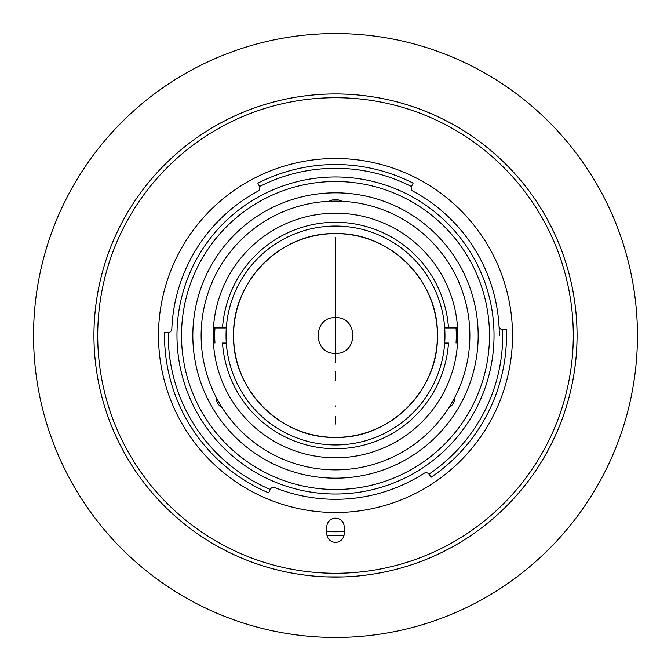 <?xml version="1.0" encoding="UTF-8"?>
<svg xmlns="http://www.w3.org/2000/svg" width="671" height="671" viewBox="0 0 671 671"><rect width="100%" height="100%" fill="white"/><g stroke="black" fill="none" stroke-linecap="round" stroke-linejoin="round"><path stroke-width="1.01" d="M335.5 437.408A101.908 101.908 0 0 0 437.408 335.5A101.908 101.908 0 0 0 335.5 233.592A101.908 101.908 0 0 0 233.592 335.5A101.908 101.908 0 0 0 335.5 437.408M335.5 424.038L335.5 416.221M233.592 335.5C232.191 281.048 281.048 232.191 335.5 233.592C389.952 232.191 438.809 281.048 437.408 335.5C438.809 389.952 389.952 438.809 335.5 437.408C281.048 438.809 232.191 389.952 233.592 335.5A101.908 101.908 0 0 1 386.454 247.247A101.908 101.908 0 0 1 386.454 423.753A101.908 101.908 0 0 1 233.592 335.5M335.5 380.138L335.5 371.189L335.5 380.138M335.5 362.281L335.5 353.349L335.5 362.281M335.5 353.349C358.532 354.456 358.524 316.544 335.5 317.651C312.468 316.544 312.476 354.456 335.5 353.349L335.5 237.366L335.5 353.349M335.5 33.55A301.95 301.95 0 0 0 74.003 486.475A301.95 301.95 0 0 0 596.997 486.475A301.95 301.95 0 0 0 335.5 33.55A301.95 301.95 0 0 1 596.997 486.475A301.95 301.95 0 0 1 74.003 486.475A301.95 301.95 0 0 1 335.5 33.55M469.868 335.5A134.368 134.368 0 0 0 268.316 219.132A134.368 134.368 0 0 0 268.316 451.868A134.368 134.368 0 0 0 469.868 335.5M457.79 335.5A122.29 122.29 0 0 1 274.355 441.409A122.29 122.29 0 0 1 274.355 229.591A122.29 122.29 0 0 1 457.79 335.5A122.29 122.29 0 0 0 274.355 229.591A122.29 122.29 0 0 0 274.355 441.409A122.29 122.29 0 0 0 457.79 335.5M456.28 335.5A120.78 120.78 0 0 1 456.045 343.049A120.78 120.78 0 0 0 456.045 327.951A120.78 120.78 0 0 1 456.28 335.5M214.955 343.049A120.78 120.78 0 0 1 214.955 327.951A120.78 120.78 0 0 0 214.955 343.049M489.495 335.5A153.994 153.994 0 0 0 258.503 202.139A153.994 153.994 0 0 0 258.503 468.861A153.994 153.994 0 0 0 489.495 335.5M226.303 343.049A109.457 109.457 0 0 1 226.303 327.951A109.457 109.457 0 0 0 226.303 343.049L222.52 343.049A113.231 113.231 0 0 0 335.5 448.731A113.231 113.231 0 0 0 448.48 343.049L444.697 343.049A109.457 109.457 0 0 1 335.5 444.957A109.457 109.457 0 0 1 226.303 343.049A109.457 109.457 0 0 0 335.5 444.957A109.457 109.457 0 0 0 444.697 343.049L448.48 343.049A113.231 113.231 0 0 1 335.5 448.731A113.231 113.231 0 0 1 222.52 343.049L226.303 343.049M444.697 327.951A109.457 109.457 0 0 1 444.697 343.049A109.457 109.457 0 0 0 335.5 226.043A109.457 109.457 0 0 0 226.303 327.951A109.457 109.457 0 0 1 335.5 226.043A109.457 109.457 0 0 1 444.697 327.951L448.48 327.951A113.231 113.231 0 0 0 335.5 222.269A113.231 113.231 0 0 0 222.52 327.951L226.303 327.951L222.52 327.951A113.231 113.231 0 0 1 335.5 222.269A113.231 113.231 0 0 1 448.48 327.951L444.697 327.951M457.555 327.951L448.48 327.951L457.555 327.951M213.445 327.951L222.52 327.951L213.445 327.951M406.836 459.056A142.671 142.671 0 0 0 406.836 211.944A142.671 142.671 0 0 0 192.829 335.5A142.671 142.671 0 0 0 406.836 459.056A142.671 142.671 0 0 1 192.829 335.5A142.671 142.671 0 0 1 406.836 211.944A142.671 142.671 0 0 1 406.836 459.056M216.062 397.047A13.21 13.21 0 0 0 222.478 408.161M448.522 408.161A13.21 13.21 0 0 0 454.938 397.047M341.916 201.283A13.21 13.21 0 0 0 329.084 201.283M121.745 222.982L122.399 221.757L121.745 222.982M539.82 206.643L540.558 207.817A241.56 241.56 0 0 1 401.904 567.758A241.56 241.56 0 0 1 93.94 335.5A241.56 241.56 0 0 1 539.82 206.643L539.929 206.819A241.56 241.56 0 0 1 539.937 206.819M548.559 221.673L549.23 222.94M342.873 576.951L342.411 576.959M341.078 576.993L339.702 577.026M338.176 577.043L337.572 577.052M334.997 577.06L334.41 577.06M331.868 577.035L331.373 577.026M326.316 576.884L343.544 576.926L326.316 576.884M344.726 576.884L343.544 576.926M344.181 531.575A196.268 196.268 0 0 1 326.819 531.575M344.181 526.861A8.681 8.681 0 0 0 335.5 518.18A8.681 8.681 0 0 0 326.819 526.861A8.681 8.681 0 0 1 335.5 518.18A8.681 8.681 0 0 1 344.181 526.861L344.181 533.655L344.181 526.861A8.681 8.681 0 0 0 335.5 518.18A8.681 8.681 0 0 0 326.819 526.861L326.819 533.655A8.681 8.681 0 0 0 335.5 542.336A8.681 8.681 0 0 0 344.181 533.655A8.681 8.681 0 0 1 335.5 542.336A8.681 8.681 0 0 1 326.819 533.655L326.819 526.861M326.987 535.357A200.042 200.042 0 0 0 344.013 535.357M577.06 335.5A241.56 241.56 0 0 1 335.5 577.06A241.56 241.56 0 0 1 93.94 335.5A241.56 241.56 0 0 1 335.5 93.94A241.56 241.56 0 0 1 577.06 335.5M93.94 335.5A241.56 241.56 0 0 0 456.28 544.701A241.56 241.56 0 0 0 456.28 126.299A241.56 241.56 0 0 0 93.94 335.5M97.714 335.5A237.786 237.786 0 0 1 454.393 129.57A237.786 237.786 0 0 1 454.393 541.43A237.786 237.786 0 0 1 97.714 335.5A237.786 237.786 0 0 0 454.393 541.43A237.786 237.786 0 0 0 454.393 129.57A237.786 237.786 0 0 0 97.714 335.5M344.181 533.655A8.681 8.681 0 0 1 335.5 542.336A8.681 8.681 0 0 1 326.819 533.655M512.518 335.5A177.018 177.018 0 0 0 246.987 182.202A177.018 177.018 0 0 0 246.995 488.798A177.018 177.018 0 0 0 512.518 335.5A177.018 177.018 0 0 1 246.995 488.798A177.018 177.018 0 0 1 246.987 182.202A177.018 177.018 0 0 1 512.518 335.5A177.018 177.018 0 0 0 246.987 182.202A177.018 177.018 0 0 0 246.995 488.798A177.018 177.018 0 0 0 512.518 335.5M167.985 332.573L168.32 332.564A3.774 3.774 0 0 0 171.826 328.949A3.774 3.774 0 0 1 168.32 332.564A167.205 167.205 0 0 0 270.178 489.419A3.774 3.774 0 0 1 274.909 487.691A163.808 163.808 0 0 0 424.022 473.332A3.774 3.774 0 0 1 428.987 474.129L431.109 477.249A170.979 170.979 0 0 0 506.379 329.536A170.979 170.979 0 0 1 431.109 477.249L428.987 474.129A3.774 3.774 0 0 0 424.022 473.332L424.022 473.332A163.808 163.808 0 0 1 274.909 487.691A3.774 3.774 0 0 0 270.178 489.419L270.178 489.419A167.205 167.205 0 0 1 168.32 332.564L164.546 332.514A170.979 170.979 0 0 0 268.694 492.883A170.979 170.979 0 0 1 164.546 332.514M257.865 191.26A3.774 3.774 0 0 0 259.576 186.53L257.874 183.158A170.979 170.979 0 0 1 413.126 183.158A170.979 170.979 0 0 0 257.874 183.158L259.576 186.53A167.205 167.205 0 0 1 411.424 186.53L413.126 183.158L411.424 186.53A3.774 3.774 0 0 0 413.135 191.26A3.774 3.774 0 0 1 411.424 186.53A167.205 167.205 0 0 0 259.576 186.53A3.774 3.774 0 0 1 257.865 191.26A163.808 163.808 0 0 0 171.826 328.949A163.808 163.808 0 0 1 257.865 191.26A163.808 163.808 0 0 0 171.826 328.949M499.039 326.098A3.774 3.774 0 0 0 502.604 329.654L506.379 329.536L502.604 329.654A167.205 167.205 0 0 1 428.987 474.129A167.205 167.205 0 0 0 502.604 329.654A3.774 3.774 0 0 1 499.039 326.098A163.808 163.808 0 0 0 413.135 191.26A163.808 163.808 0 0 1 499.039 326.098M494.024 335.5A158.524 158.524 0 0 0 256.238 198.213A158.524 158.524 0 0 0 256.238 472.787A158.524 158.524 0 0 0 494.024 335.5A158.524 158.524 0 0 1 256.238 472.787A158.524 158.524 0 0 1 256.238 198.213A158.524 158.524 0 0 1 494.024 335.5M499.308 335.5A163.808 163.808 0 0 0 413.135 191.26M268.694 492.883L270.036 489.721M335.5 405.905L335.5 406.71"/></g></svg>
